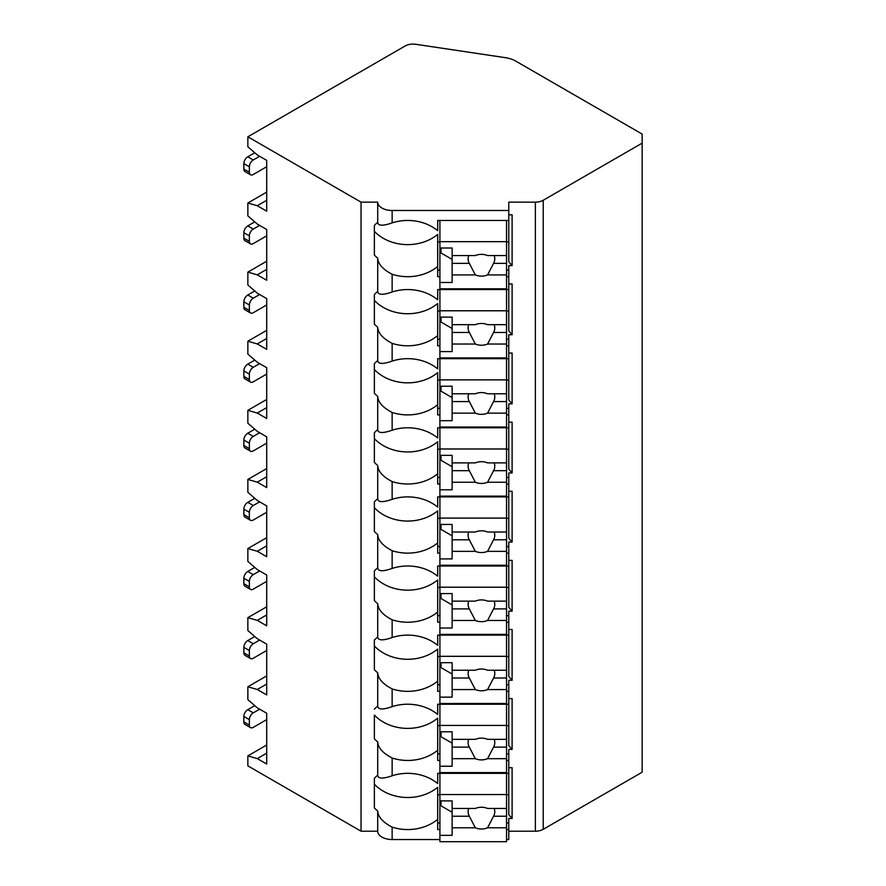 <?xml version="1.0" encoding="UTF-8"?>
<svg xmlns="http://www.w3.org/2000/svg" width="886" height="886" viewBox="0 0 886 886"><rect width="100%" height="100%" fill="white"/><g stroke="black" fill="none" stroke-linecap="round" stroke-linejoin="round"><path stroke-width="1.33" d="M247.858 136.798L361.045 202.141L377.702 202.141A14.442 8.339 0 0 0 392.144 210.48L508.774 210.48L508.774 202.141L535.365 202.141A11.108 6.412 0 0 0 543.218 200.258L642.151 143.144L642.151 134.074L515.641 61.045A22.216 12.825 0 0 0 505.496 57.69L415.8 44.3A11.108 6.412 0 0 0 405.168 45.972L247.858 136.798L247.858 146.777L257.283 154.939L266.708 160.377L266.708 211.167L257.283 205.729L247.858 203.005L247.858 215.885L257.283 224.047L266.708 229.485L266.708 280.275L257.283 274.837L247.858 272.113L247.858 284.993L257.283 293.155L266.708 298.593L266.708 349.383L257.283 343.945L247.858 341.221L247.858 354.101L257.283 362.263L266.708 367.701L266.708 418.491L257.283 413.053L247.858 410.329L247.858 423.209L257.283 431.371L266.708 436.82L266.708 487.599L257.283 482.161L247.858 479.437L247.858 492.317L257.283 500.479L266.708 505.928L266.708 556.718L257.283 551.269L247.858 548.556L247.858 561.425L257.283 569.587L266.708 575.036L266.708 625.826L257.283 620.377L247.858 617.664L247.858 630.544L257.283 638.706L266.708 644.144L266.708 694.934L257.283 689.485L247.858 686.772L247.858 699.652L257.283 707.814L266.708 713.252L266.708 764.042L257.283 758.604L247.858 755.88L247.858 765.858L361.045 831.201L377.702 831.201A14.442 8.339 0 0 0 392.144 839.54L439.91 839.54M506.548 839.54L508.774 839.54L508.774 829.562L506.548 829.562M508.774 831.201L535.365 831.201A11.108 6.412 0 0 0 543.218 829.318L642.151 772.204L642.151 143.144M508.774 767.719L512.108 767.719L512.108 818.498L508.774 818.498L508.774 822.994L506.548 822.994M508.774 698.6L512.108 698.6L512.108 749.39L508.774 749.39L508.774 760.454L506.548 760.454M508.774 629.492L512.108 629.492L512.108 680.282L508.774 680.282L508.774 691.346L506.548 691.346M508.774 560.384L512.108 560.384L512.108 611.174L508.774 611.174L508.774 622.238L506.548 622.238M508.774 491.276L512.108 491.276L512.108 542.066L508.774 542.066L508.774 553.119L506.548 553.119M508.774 422.168L512.108 422.168L512.108 472.958L508.774 472.958L508.774 484.011L506.548 484.011M508.774 353.06L512.108 353.06L512.108 403.85L508.774 403.85L508.774 414.903L506.548 414.903M508.774 283.952L512.108 283.952L512.108 334.742L508.774 334.742L508.774 345.795L506.548 345.795M508.774 214.844L512.108 214.844L512.108 265.623L508.774 265.623L508.774 276.687L506.548 276.687M377.702 831.201L377.702 811.011A42.207 34.465 180 0 1 374.368 807.91L374.368 778.307A42.207 34.465 180 0 1 377.702 775.206C378.067 778.805 382.885 778.993 392.144 775.759A42.207 34.465 180 0 1 437.684 783.545L437.684 773.334L508.774 773.334L508.774 814.655L512.108 818.498M439.91 822.994L437.684 822.994M437.684 794.775L439.91 794.775M506.548 794.775L508.774 794.775M508.774 276.687L508.774 289.567L437.684 289.567L437.684 299.778A42.207 34.465 180 0 0 392.144 291.992L392.144 274.261A42.207 34.465 180 0 0 437.684 266.476L437.684 234.413A42.207 34.465 180 0 1 374.368 231.312L374.368 225.432A42.207 34.465 180 0 1 377.702 222.331C378.067 225.93 382.885 226.118 392.144 222.884A42.207 34.465 180 0 1 437.684 230.67L437.684 220.459L508.774 220.459L508.774 210.48M374.368 225.432L374.368 255.035A42.207 34.465 180 0 0 377.702 258.136L377.702 291.439A42.207 34.465 180 0 0 374.368 294.54L374.368 324.143A42.207 34.465 180 0 0 377.702 327.244L377.702 360.547C378.067 364.146 382.885 364.334 392.144 361.1A42.207 34.465 180 0 1 437.684 368.886L437.684 358.675L508.774 358.675L508.774 345.795M377.702 360.547A42.207 34.465 180 0 0 374.368 363.648L374.368 393.262A42.207 34.465 180 0 0 377.702 396.352L377.702 429.655C378.067 433.265 382.885 433.442 392.144 430.208A42.207 34.465 180 0 1 437.684 437.994L437.684 427.783L508.774 427.783L508.774 414.903M377.702 429.655A42.207 34.465 180 0 0 374.368 432.756L374.368 462.37A42.207 34.465 180 0 0 377.702 465.46L377.702 498.774C378.067 502.373 382.885 502.55 392.144 499.316A42.207 34.465 180 0 1 437.684 507.102L437.684 496.891L508.774 496.891L508.774 484.011M377.702 498.774A42.207 34.465 180 0 0 374.368 501.864L374.368 531.478A42.207 34.465 180 0 0 377.702 534.579L377.702 567.882C378.067 571.481 382.885 571.658 392.144 568.424A42.207 34.465 180 0 1 437.684 576.21L437.684 565.999L508.774 565.999L508.774 553.119M377.702 567.882A42.207 34.465 180 0 0 374.368 570.972L374.368 600.586A42.207 34.465 180 0 0 377.702 603.687L377.702 636.99C378.067 640.589 382.885 640.766 392.144 637.532A42.207 34.465 180 0 1 437.684 645.329L437.684 635.107L508.774 635.107L508.774 622.238M377.702 636.99A42.207 34.465 180 0 0 374.368 640.08L374.368 669.694A42.207 34.465 180 0 0 377.702 672.795L377.702 706.098C378.067 709.697 382.885 709.885 392.144 706.64A42.207 34.465 180 0 1 437.684 714.437L437.684 704.226L508.774 704.226L508.774 691.346M508.774 773.334L508.774 760.454M508.774 822.994L508.774 829.562M508.774 220.459L508.774 261.78L512.108 265.623M508.774 270.119L506.548 270.119M439.91 270.119L437.684 270.119M437.684 241.9L439.91 241.9M506.548 241.9L508.774 241.9M439.91 276.687L437.684 276.687L437.684 266.476M392.144 361.1L392.144 343.369A42.207 34.465 180 0 0 437.684 335.584L437.684 303.521A42.207 34.465 180 0 1 374.368 300.42L374.368 294.54M439.91 345.795L437.684 345.795L437.684 335.584M392.144 430.208L392.144 412.477A42.207 34.465 180 0 0 437.684 404.692L437.684 372.629A42.207 34.465 180 0 1 374.368 369.528L374.368 363.648M439.91 414.903L437.684 414.903L437.684 404.692M392.144 499.316L392.144 481.585A42.207 34.465 180 0 0 437.684 473.8L437.684 441.737A42.207 34.465 180 0 1 374.368 438.636L374.368 432.756M439.91 484.011L437.684 484.011L437.684 473.8M392.144 568.424L392.144 550.704A42.207 34.465 180 0 0 437.684 542.908L437.684 510.845A42.207 34.465 180 0 1 374.368 507.744L374.368 501.864M439.91 553.119L437.684 553.119L437.684 542.908M392.144 637.532L392.144 619.812A42.207 34.465 180 0 0 437.684 612.016L437.684 579.953A42.207 34.465 180 0 1 374.368 576.852L374.368 570.972M439.91 622.238L437.684 622.238L437.684 612.016M392.144 706.64L392.144 688.92A42.207 34.465 180 0 0 437.684 681.135L437.684 649.061A42.207 34.465 180 0 1 374.368 645.972L374.368 640.08M439.91 691.346L437.684 691.346L437.684 681.135M392.144 775.759L392.144 758.028A42.207 34.465 180 0 0 437.684 750.243L437.684 718.169A42.207 34.465 180 0 1 374.368 715.08L374.368 738.802A42.207 34.465 180 0 0 377.702 741.903L377.702 775.206M439.91 760.454L437.684 760.454L437.684 750.243M439.91 829.562L437.684 829.562L437.684 787.289A42.207 34.465 180 0 1 374.368 784.188L374.368 778.307M392.144 839.54L392.144 827.136A42.207 34.465 180 0 0 437.684 819.351M361.045 831.201L361.045 202.141M377.702 222.331L377.702 202.141M377.702 706.098A42.207 34.465 180 0 0 374.368 709.199M392.144 274.261C382.885 269.422 378.067 264.05 377.702 258.136M377.702 291.439C378.067 295.038 382.885 295.226 392.144 291.992M392.144 343.369C382.885 338.53 378.067 333.158 377.702 327.244M392.144 412.477C382.885 407.638 378.067 402.266 377.702 396.352M392.144 481.585C382.885 476.757 378.067 471.374 377.702 465.46M392.144 550.704C382.885 545.865 378.067 540.482 377.702 534.579M392.144 619.812C382.885 614.973 378.067 609.59 377.702 603.687M392.144 688.92C382.885 684.081 378.067 678.709 377.702 672.795M392.144 758.028C382.885 753.189 378.067 747.817 377.702 741.903M392.144 827.136C382.885 822.297 378.067 816.925 377.702 811.011M508.774 289.567L508.774 330.888L512.108 334.742M508.774 339.227L506.548 339.227M439.91 339.227L437.684 339.227M437.684 311.008L439.91 311.008M506.548 311.008L508.774 311.008M439.91 289.567L439.91 357.933L506.548 357.933L506.548 332.471L493.568 332.471A13.334 10.887 180 0 0 494.776 327.942A13.334 10.887 180 0 0 494.166 324.686M439.91 317.122L452.126 317.122L452.126 324.686L475.328 324.686A13.334 10.887 180 0 1 481.452 323.468A13.334 10.887 180 0 1 487.577 324.686L506.548 324.686L506.548 310.776L439.91 310.776M439.91 351.587L452.126 351.587L452.126 344.023L475.328 344.023A13.334 10.887 180 0 0 481.452 345.241A13.334 10.887 180 0 0 487.577 344.023L506.548 344.023M452.126 344.023L452.126 324.686M468.727 324.686A13.334 10.887 180 0 0 468.118 327.942A13.334 10.887 180 0 0 469.336 332.471L452.126 332.471M469.336 332.471L475.328 344.023M487.577 344.023L493.568 332.471M452.126 328.496L441.018 322.083L441.018 317.122M506.548 332.471L506.548 324.686M506.548 289.567L506.548 310.776M508.774 358.675L508.774 399.996L512.108 403.85M508.774 408.335L506.548 408.335M439.91 408.335L437.684 408.335M437.684 380.116L439.91 380.116M506.548 380.116L508.774 380.116M439.91 358.675L439.91 427.041L506.548 427.041L506.548 401.579L493.568 401.579A13.334 10.887 180 0 0 494.776 397.05A13.334 10.887 180 0 0 494.166 393.794M439.91 386.23L452.126 386.23L452.126 393.794L475.328 393.794A13.334 10.887 180 0 1 481.452 392.576A13.334 10.887 180 0 1 487.577 393.794L506.548 393.794L506.548 379.884L439.91 379.884M439.91 420.695L452.126 420.695L452.126 413.131L475.328 413.131A13.334 10.887 180 0 0 481.452 414.349A13.334 10.887 180 0 0 487.577 413.131L506.548 413.131M452.126 413.131L452.126 393.794M468.727 393.794A13.334 10.887 180 0 0 468.118 397.05A13.334 10.887 180 0 0 469.336 401.579L452.126 401.579M469.336 401.579L475.328 413.131M487.577 413.131L493.568 401.579M452.126 397.604L441.018 391.191L441.018 386.23M506.548 401.579L506.548 393.794M506.548 358.675L506.548 379.884M508.774 427.783L508.774 469.104L512.108 472.958M508.774 477.443L506.548 477.443M439.91 477.443L437.684 477.443M437.684 449.224L439.91 449.224M506.548 449.224L508.774 449.224M439.91 427.783L439.91 496.149L506.548 496.149L506.548 470.699L493.568 470.699A13.334 10.887 180 0 0 494.776 466.158A13.334 10.887 180 0 0 494.166 462.902M439.91 455.338L452.126 455.338L452.126 462.902L475.328 462.902A13.334 10.887 180 0 1 481.452 461.684A13.334 10.887 180 0 1 487.577 462.902L506.548 462.902L506.548 448.992L439.91 448.992M439.91 489.803L452.126 489.803L452.126 482.239L475.328 482.239A13.334 10.887 180 0 0 481.452 483.457A13.334 10.887 180 0 0 487.577 482.239L506.548 482.239M452.126 482.239L452.126 462.902M468.727 462.902A13.334 10.887 180 0 0 468.118 466.158A13.334 10.887 180 0 0 469.336 470.699L452.126 470.699M469.336 470.699L475.328 482.239M487.577 482.239L493.568 470.699M452.126 466.723L441.018 460.299L441.018 455.338M506.548 470.699L506.548 462.902M506.548 427.783L506.548 448.992M508.774 496.891L508.774 538.223L512.108 542.066M508.774 546.551L506.548 546.551M439.91 546.551L437.684 546.551M437.684 518.332L439.91 518.332M506.548 518.332L508.774 518.332M439.91 496.891L439.91 565.257L506.548 565.257L506.548 539.807L493.568 539.807A13.334 10.887 180 0 0 494.776 535.266A13.334 10.887 180 0 0 494.166 532.021M439.91 524.446L452.126 524.446L452.126 532.021L475.328 532.021A13.334 10.887 180 0 1 481.452 530.803A13.334 10.887 180 0 1 487.577 532.021L506.548 532.021L506.548 518.1L439.91 518.1M439.91 558.911L452.126 558.911L452.126 551.347L475.328 551.347A13.334 10.887 180 0 0 481.452 552.565A13.334 10.887 180 0 0 487.577 551.347L506.548 551.347M452.126 551.347L452.126 532.021M468.727 532.021A13.334 10.887 180 0 0 468.118 535.266A13.334 10.887 180 0 0 469.336 539.807L452.126 539.807M469.336 539.807L475.328 551.347M487.577 551.347L493.568 539.807M452.126 535.831L441.018 529.418L441.018 524.446M506.548 539.807L506.548 532.021M506.548 496.891L506.548 518.1M508.774 565.999L508.774 607.331L512.108 611.174M508.774 615.659L506.548 615.659M439.91 615.659L437.684 615.659M437.684 587.451L439.91 587.451M506.548 587.451L508.774 587.451M439.91 565.999L439.91 634.376L506.548 634.376L506.548 608.915L493.568 608.915A13.334 10.887 180 0 0 494.776 604.374A13.334 10.887 180 0 0 494.166 601.129M439.91 593.565L452.126 593.565L452.126 601.129L475.328 601.129A13.334 10.887 180 0 1 481.452 599.911A13.334 10.887 180 0 1 487.577 601.129L506.548 601.129L506.548 587.208L439.91 587.208M439.91 628.019L452.126 628.019L452.126 620.455L475.328 620.455A13.334 10.887 180 0 0 481.452 621.673A13.334 10.887 180 0 0 487.577 620.455L506.548 620.455M452.126 620.455L452.126 601.129M468.727 601.129A13.334 10.887 180 0 0 468.118 604.374A13.334 10.887 180 0 0 469.336 608.915L452.126 608.915M469.336 608.915L475.328 620.455M487.577 620.455L493.568 608.915M452.126 604.939L441.018 598.526L441.018 593.565M506.548 608.915L506.548 601.129M506.548 565.999L506.548 587.208M508.774 635.107L508.774 676.439L512.108 680.282M508.774 684.778L506.548 684.778M439.91 684.778L437.684 684.778M437.684 656.559L439.91 656.559M506.548 656.559L508.774 656.559M439.91 635.107L439.91 703.484L506.548 703.484L506.548 678.023L493.568 678.023A13.334 10.887 180 0 0 494.776 673.493A13.334 10.887 180 0 0 494.166 670.237M439.91 662.673L452.126 662.673L452.126 670.237L475.328 670.237A13.334 10.887 180 0 1 481.452 669.019A13.334 10.887 180 0 1 487.577 670.237L506.548 670.237L506.548 656.316L439.91 656.316M439.91 697.138L452.126 697.138L452.126 689.563L475.328 689.563A13.334 10.887 180 0 0 481.452 690.781A13.334 10.887 180 0 0 487.577 689.563L506.548 689.563M452.126 689.563L452.126 670.237M468.727 670.237A13.334 10.887 180 0 0 468.118 673.493A13.334 10.887 180 0 0 469.336 678.023L452.126 678.023M469.336 678.023L475.328 689.563M487.577 689.563L493.568 678.023M452.126 674.047L441.018 667.634L441.018 662.673M506.548 678.023L506.548 670.237M506.548 635.107L506.548 656.316M508.774 704.226L508.774 745.547L512.108 749.39M508.774 753.886L506.548 753.886M439.91 753.886L437.684 753.886M437.684 725.667L439.91 725.667M506.548 725.667L508.774 725.667M439.91 704.226L439.91 772.592L506.548 772.592L506.548 747.131L493.568 747.131A13.334 10.887 180 0 0 494.776 742.601A13.334 10.887 180 0 0 494.166 739.345M439.91 731.781L452.126 731.781L452.126 739.345L475.328 739.345A13.334 10.887 180 0 1 481.452 738.127A13.334 10.887 180 0 1 487.577 739.345L506.548 739.345L506.548 725.435L439.91 725.435M439.91 766.246L452.126 766.246L452.126 758.671L475.328 758.671A13.334 10.887 180 0 0 481.452 759.889A13.334 10.887 180 0 0 487.577 758.671L506.548 758.671M452.126 758.671L452.126 739.345M468.727 739.345A13.334 10.887 180 0 0 468.118 742.601A13.334 10.887 180 0 0 469.336 747.131L452.126 747.131M469.336 747.131L475.328 758.671M487.577 758.671L493.568 747.131M452.126 743.155L441.018 736.742L441.018 731.781M506.548 747.131L506.548 739.345M506.548 704.226L506.548 725.435M439.91 773.334L439.91 841.7L506.548 841.7L506.548 816.239L493.568 816.239A13.334 10.887 180 0 0 494.776 811.709A13.334 10.887 180 0 0 494.166 808.453M439.91 800.889L452.126 800.889L452.126 808.453L475.328 808.453A13.334 10.887 180 0 1 481.452 807.235A13.334 10.887 180 0 1 487.577 808.453L506.548 808.453L506.548 794.543L439.91 794.543M439.91 835.354L452.126 835.354L452.126 827.79L475.328 827.79A13.334 10.887 180 0 0 481.452 829.008A13.334 10.887 180 0 0 487.577 827.79L506.548 827.79M452.126 827.79L452.126 808.453M468.727 808.453A13.334 10.887 180 0 0 468.118 811.709A13.334 10.887 180 0 0 469.336 816.239L452.126 816.239M469.336 816.239L475.328 827.79M487.577 827.79L493.568 816.239M452.126 812.263L441.018 805.85L441.018 800.889M506.548 816.239L506.548 808.453M506.548 773.334L506.548 794.543M257.283 205.729L266.708 200.28M247.858 203.005L266.708 192.118M247.858 272.113L266.708 261.226M247.858 341.221L266.708 330.334M247.858 410.329L266.708 399.453M247.858 479.437L266.708 468.561M247.858 548.556L266.708 537.669M247.858 617.664L266.708 606.777M247.858 686.772L266.708 675.885M247.858 755.88L266.708 744.993M257.283 343.945L266.708 338.496M266.708 304.95L253.274 312.703A5.549 3.212 120 0 1 250.505 312.98A5.549 3.212 120 0 1 249.354 310.432L249.354 304.994A5.549 3.212 120 0 1 253.274 298.183L259.642 294.517M250.505 312.98L245.001 309.801A5.549 3.212 -60 0 1 243.849 307.254L243.849 301.816A5.549 3.212 -60 0 1 247.781 295.016L254.769 290.973M257.283 413.053L266.708 407.615M266.708 374.058L253.274 381.811A5.549 3.212 120 0 1 250.505 382.087A5.549 3.212 120 0 1 249.354 379.54L249.354 374.102A5.549 3.212 120 0 1 253.274 367.302L259.642 363.625M250.505 382.087L245.001 378.909A5.549 3.212 -60 0 1 243.849 376.362L243.849 370.924A5.549 3.212 -60 0 1 247.781 364.124L254.769 360.093M257.283 482.161L266.708 476.723M266.708 443.166L253.274 450.919A5.549 3.212 120 0 1 250.505 451.195A5.549 3.212 120 0 1 249.354 448.648L249.354 443.21A5.549 3.212 120 0 1 253.274 436.41L259.642 432.733M250.505 451.195L245.001 448.017A5.549 3.212 -60 0 1 243.849 445.481L243.849 440.032A5.549 3.212 -60 0 1 247.781 433.232L254.769 429.201M257.283 551.269L266.708 545.831M266.708 512.274L253.274 520.027A5.549 3.212 120 0 1 250.505 520.303A5.549 3.212 120 0 1 249.354 517.756L249.354 512.318A5.549 3.212 120 0 1 253.274 505.518L259.642 501.841M250.505 520.303L245.001 517.125A5.549 3.212 -60 0 1 243.849 514.589L243.849 509.14A5.549 3.212 -60 0 1 247.781 502.34L254.769 498.309M257.283 620.377L266.708 614.939M266.708 581.382L253.274 589.135A5.549 3.212 120 0 1 250.505 589.412A5.549 3.212 120 0 1 249.354 586.864L249.354 581.426A5.549 3.212 120 0 1 253.274 574.626L259.642 570.949M250.505 589.412L245.001 586.233A5.549 3.212 -60 0 1 243.849 583.697L243.849 578.248A5.549 3.212 -60 0 1 247.781 571.448L254.769 567.417M257.283 689.485L266.708 684.047M266.708 650.49L253.274 658.243A5.549 3.212 120 0 1 250.505 658.519A5.549 3.212 120 0 1 249.354 655.983L249.354 650.534A5.549 3.212 120 0 1 253.274 643.734L259.642 640.057M250.505 658.519L245.001 655.352A5.549 3.212 -60 0 1 243.849 652.805L243.849 647.367A5.549 3.212 -60 0 1 247.781 640.556L254.769 636.525M257.283 274.837L266.708 269.388M266.708 235.831L253.274 243.595A5.549 3.212 120 0 1 250.505 243.86A5.549 3.212 120 0 1 249.354 241.324L249.354 235.875A5.549 3.212 120 0 1 253.274 229.075L259.642 225.409M250.505 243.86L245.001 240.693A5.549 3.212 -60 0 1 243.849 238.146L243.849 232.708A5.549 3.212 -60 0 1 247.781 225.908L254.769 221.865M257.283 758.604L266.708 753.155M266.708 166.723L253.274 174.476A5.549 3.212 120 0 1 250.505 174.752A5.549 3.212 120 0 1 249.354 172.216L249.354 166.767A5.549 3.212 120 0 1 253.274 159.967L259.642 156.301M250.505 174.752L245.001 171.585A5.549 3.212 -60 0 1 243.849 169.038L243.849 163.6A5.549 3.212 -60 0 1 247.781 156.8L254.769 152.757M266.708 719.598L253.274 727.351A5.549 3.212 120 0 1 250.505 727.627A5.549 3.212 120 0 1 249.354 725.091L249.354 719.642A5.549 3.212 120 0 1 253.274 712.842L259.642 709.177M250.505 727.627L245.001 724.46A5.549 3.212 -60 0 1 243.849 721.913L243.849 716.475A5.549 3.212 -60 0 1 247.781 709.675L254.769 705.633M439.91 220.459L439.91 288.825L506.548 288.825L506.548 263.363L493.568 263.363A13.334 10.887 180 0 0 494.776 258.834A13.334 10.887 180 0 0 494.166 255.578M439.91 248.014L452.126 248.014L452.126 255.578L475.328 255.578A13.334 10.887 180 0 1 481.452 254.36A13.334 10.887 180 0 1 487.577 255.578L506.548 255.578L506.548 241.668L439.91 241.668M439.91 282.479L452.126 282.479L452.126 274.915L475.328 274.915A13.334 10.887 180 0 0 481.452 276.133A13.334 10.887 180 0 0 487.577 274.915L506.548 274.915M452.126 274.915L452.126 255.578M468.727 255.578A13.334 10.887 180 0 0 468.118 258.834A13.334 10.887 180 0 0 469.336 263.363L452.126 263.363M469.336 263.363L475.328 274.915M487.577 274.915L493.568 263.363M452.126 259.388L441.018 252.975L441.018 248.014M506.548 263.363L506.548 255.578M506.548 220.459L506.548 241.668M543.218 829.318L543.218 200.258M535.365 831.201L535.365 202.141M392.144 222.884L392.144 210.48M243.849 307.254L249.354 310.432M247.781 295.016L253.274 298.183M243.849 301.816L249.354 304.994M243.849 376.362L249.354 379.54M247.781 364.124L253.274 367.302M243.849 370.924L249.354 374.102M243.849 445.481L249.354 448.648M247.781 433.232L253.274 436.41M243.849 440.032L249.354 443.21M243.849 514.589L249.354 517.756M247.781 502.34L253.274 505.518M243.849 509.14L249.354 512.318M243.849 583.697L249.354 586.864M247.781 571.448L253.274 574.626M243.849 578.248L249.354 581.426M243.849 652.805L249.354 655.983M247.781 640.556L253.274 643.734M243.849 647.367L249.354 650.534M243.849 238.146L249.354 241.324M247.781 225.908L253.274 229.075M243.849 232.708L249.354 235.875M243.849 169.038L249.354 172.216M247.781 156.8L253.274 159.967M243.849 163.6L249.354 166.767M243.849 721.913L249.354 725.091M247.781 709.675L253.274 712.842M243.849 716.475L249.354 719.642"/></g></svg>
